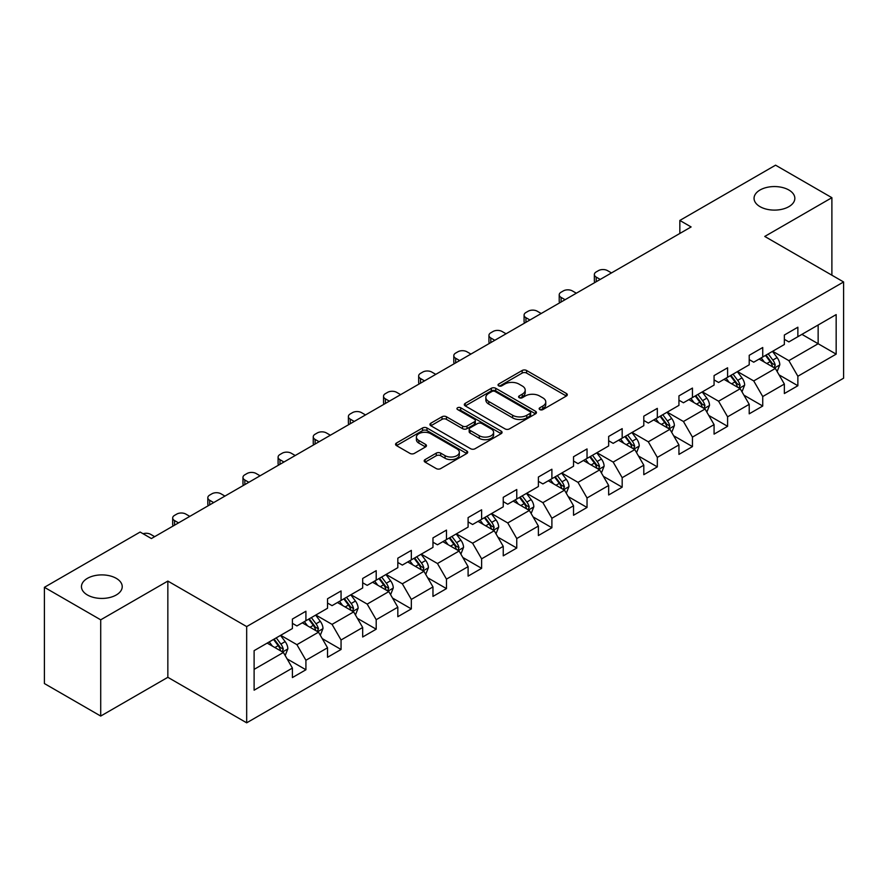 <?xml version="1.0" encoding="UTF-8"?>
<svg xmlns="http://www.w3.org/2000/svg" width="888" height="888" viewBox="0 0 888 888"><rect width="100%" height="100%" fill="white"/><g stroke="black" fill="none" stroke-linecap="round" stroke-linejoin="round"><path stroke-width="1.33" d="M539.793 409.579A2.187 1.265 0 0 0 542.89 409.579L566.389 396.015A3.13 1.809 0 0 0 567.299 394.738A3.13 1.809 0 0 0 566.389 393.462L526.584 370.485A3.13 1.809 0 0 0 522.166 370.485L498.668 384.049A2.187 1.265 0 0 0 498.035 384.937A2.187 1.265 0 0 0 498.668 385.836A2.187 1.265 0 0 0 501.764 385.836L504.806 384.071A10.001 5.772 0 0 1 518.958 384.071L522.277 385.991A10.001 5.772 0 0 1 525.208 390.076A10.001 5.772 0 0 1 522.277 394.161L519.236 395.915A2.187 1.265 0 0 0 518.592 396.814A2.187 1.265 0 0 0 519.236 397.702A2.187 1.265 0 0 0 522.333 397.702L525.374 395.948A10.001 5.772 0 0 1 539.516 395.948L542.834 397.857A10.001 5.772 0 0 1 545.765 401.942A10.001 5.772 0 0 1 542.834 406.027L539.793 407.792A2.187 1.265 0 0 0 539.16 408.68A2.187 1.265 0 0 0 539.793 409.579L539.793 407.792M116.261 578.343A20.391 11.766 0 0 0 94.039 575.79A20.391 11.766 0 0 0 81.452 586.668A20.391 11.766 0 0 0 87.424 594.982A20.391 11.766 0 0 0 109.646 597.535A20.391 11.766 0 0 0 122.222 586.668A20.391 11.766 0 0 0 116.261 578.343M788.866 190.01A20.391 11.766 0 0 0 766.644 187.457A20.391 11.766 0 0 0 754.056 198.335A20.391 11.766 0 0 0 760.028 206.66A20.391 11.766 0 0 0 782.25 209.213A20.391 11.766 0 0 0 794.838 198.335A20.391 11.766 0 0 0 788.866 190.01M425.097 459.584A3.13 1.809 0 0 0 424.187 460.861A3.13 1.809 0 0 0 425.097 462.137L436.263 468.587A3.13 1.809 0 0 0 440.692 468.587L466.777 453.513A3.13 1.809 0 0 0 467.699 452.236A3.13 1.809 0 0 0 466.777 450.96L426.984 427.983A3.13 1.809 0 0 0 422.555 427.983L396.47 443.045A3.13 1.809 0 0 0 395.549 444.322A3.13 1.809 0 0 0 396.47 445.598L409.956 453.391A3.13 1.809 0 0 0 414.374 453.391L425.541 446.942A3.13 1.809 0 0 0 426.462 445.665A3.13 1.809 0 0 0 425.541 444.389L418.859 440.526A8.369 4.829 0 0 1 416.405 437.118A8.369 4.829 0 0 1 421.567 432.656A8.369 4.829 0 0 1 430.68 433.699L456.887 448.829A8.369 4.829 0 0 1 459.329 452.236A8.369 4.829 0 0 1 454.168 456.698A8.369 4.829 0 0 1 445.055 455.655L440.692 453.135A3.13 1.809 0 0 0 436.263 453.135L425.097 459.584L425.097 462.137M167.843 581.074L100.71 619.824L44.4 587.312L44.4 683.549L100.71 716.061L167.843 677.311L246.675 722.821L246.675 626.584L167.843 581.074L167.843 677.311M831.89 275.191L831.89 197.691L764.757 236.441L843.6 281.962L246.675 626.584M831.89 197.691L775.568 165.179L679.842 220.446L679.842 233.455M44.4 587.312L140.138 532.045L151.393 538.55L691.108 226.951L679.842 220.446M505.028 428.882A3.13 1.809 0 0 0 509.446 428.882L535.542 413.819A3.13 1.809 0 0 0 536.452 412.543A3.13 1.809 0 0 0 535.542 411.266L495.737 388.289A3.13 1.809 0 0 0 491.319 388.289L465.234 403.352A3.13 1.809 0 0 0 464.313 404.628A3.13 1.809 0 0 0 465.234 405.905L505.028 428.882M458.474 410.045A2.187 1.265 0 0 1 460.694 410.356L460.694 407.759L501.154 431.113A3.13 1.809 0 0 1 502.075 432.389A3.13 1.809 0 0 1 501.154 433.666L475.069 448.729A3.13 1.809 0 0 1 470.651 448.729L430.846 425.752L430.846 423.199A3.13 1.809 0 0 0 429.936 424.475A3.13 1.809 0 0 0 430.846 425.752M430.846 423.199L442.013 416.75A3.13 1.809 0 0 1 446.431 416.75L462.581 426.074A3.13 1.809 0 0 0 466.999 426.074L474.403 421.8A3.13 1.809 0 0 0 475.324 420.524A3.13 1.809 0 0 0 474.403 419.247L457.598 409.546A2.187 1.265 0 0 1 456.965 408.647A2.187 1.265 0 0 1 458.308 407.481A2.187 1.265 0 0 1 460.694 407.759M246.675 722.821L843.6 378.199L843.6 281.962M287.113 658.907L305.916 669.763L305.916 660.272L327.539 647.785L327.539 657.275L341.059 649.483L341.059 639.982L362.681 627.494L362.681 636.996L376.201 629.192L376.201 619.702L397.824 607.214L397.824 616.705L411.333 608.902L411.333 599.411L432.967 586.924L432.967 596.414L446.475 588.611L446.475 579.12L468.098 566.633L468.098 576.134L481.618 568.331L481.618 558.83L503.241 546.353L503.241 555.844L516.761 548.04L516.761 538.55L538.383 526.062L538.383 535.553L551.892 527.75L551.892 518.259L573.526 505.772L573.526 515.262L587.035 507.47L587.035 497.968L608.657 485.481L608.657 494.982L622.177 487.179L622.177 477.689L643.8 465.201L643.8 474.692L657.32 466.888L657.32 457.398L678.943 444.91L678.943 454.401L692.451 446.597L692.451 437.107L714.074 424.619L714.074 434.121L727.594 426.318L727.594 416.816L749.217 404.34L749.217 413.83L762.737 406.027L762.737 396.536L784.359 384.049L784.359 393.539L797.868 385.736L797.868 376.246L836.163 354.134L836.163 314.596L818.148 325.008L818.148 343.734L836.163 354.134M305.916 669.763L292.407 677.566L292.407 668.076L254.112 690.187L254.112 650.649L292.407 628.538L292.407 619.047L305.916 611.244L305.916 620.734L327.539 608.247L327.539 598.756L341.059 590.953L341.059 600.443L362.681 587.967L362.681 578.465L376.201 570.662L376.201 580.164L397.824 567.676L397.824 558.186L411.333 550.382L411.333 559.873L432.967 547.385L432.967 537.895L446.475 530.092L446.475 539.582L468.098 527.106L468.098 517.604L481.618 509.801L481.618 519.302L503.241 506.815L503.241 497.324L516.761 489.521L516.761 499.012L538.383 486.524L538.383 477.034L551.892 469.23L551.892 478.721L573.526 466.233L573.526 456.743L587.035 448.94L587.035 458.43L608.657 445.954L608.657 436.452L622.177 428.649L622.177 438.15L643.8 425.663L643.8 416.172L657.32 408.369L657.32 417.86L678.943 405.372L678.943 395.882L692.451 388.078L692.451 397.569L714.074 385.092L714.074 375.591L727.594 367.787L727.594 377.289L749.217 364.802L749.217 355.311L762.737 347.508L762.737 356.998L784.359 344.511L784.359 335.02L797.868 327.217L797.868 336.707L836.163 314.596M302.32 622.821L318.537 632.178L296.914 644.666L280.686 635.297M292.407 623.343L296.914 625.94L305.916 620.734M296.914 644.666L305.916 660.272M318.537 632.178L327.539 647.785M337.451 602.53L353.668 611.899L332.045 624.375L315.828 615.018M327.539 603.052L332.045 605.649L341.059 600.443M332.045 624.375L341.059 639.982M353.668 611.899L362.681 627.494M372.594 582.239L388.811 591.608L367.188 604.095L350.971 594.727M362.681 582.761L367.188 585.359L376.201 580.164M367.188 604.095L376.201 619.702M388.811 591.608L397.824 607.214M407.736 561.96L423.953 571.317L402.331 583.805L386.114 574.436M397.824 562.47L402.331 565.079L411.333 559.873M402.331 583.805L411.333 599.411M423.953 571.317L432.967 586.924M442.879 541.669L459.096 551.026L437.462 563.514L421.245 554.156M432.967 542.191L437.462 544.788L446.475 539.582M437.462 563.514L446.475 579.12M459.096 551.026L468.098 566.633M478.01 521.378L494.228 530.746L472.605 543.223L456.388 533.866M468.098 521.9L472.605 524.497L481.618 519.302M472.605 543.223L481.618 558.83M494.228 530.746L503.241 546.353M513.153 501.087L529.37 510.456L507.747 522.943L491.53 513.575M503.241 501.609L507.747 504.218L516.761 499.012M507.747 522.943L516.761 538.55M529.37 510.456L538.383 526.062M548.296 480.808L564.513 490.165L542.89 502.652L526.673 493.284M538.383 481.329L542.89 483.927L551.892 478.721M542.89 502.652L551.892 518.259M564.513 490.165L573.526 505.772M583.427 460.517L599.655 469.885L578.021 482.362L561.804 473.004M573.526 461.039L578.021 463.636L587.035 458.43M578.021 482.362L587.035 497.968M599.655 469.885L608.657 485.481M618.57 440.226L634.787 449.594L613.164 462.082L596.947 452.714M608.657 440.748L613.164 443.345L622.177 438.15M613.164 462.082L622.177 477.689M634.787 449.594L643.8 465.201M653.712 419.946L669.929 429.304L648.307 441.791L632.09 432.423M643.8 420.457L648.307 423.065L657.32 417.86M648.307 441.791L657.32 457.398M669.929 429.304L678.943 444.91M688.855 399.656L705.072 409.013L683.449 421.5L667.221 412.143M678.943 400.177L683.449 402.775L692.451 397.569M683.449 421.5L692.451 437.107M705.072 409.013L714.074 424.619M723.986 379.365L740.204 388.733L718.581 401.21L702.364 391.852M714.074 379.886L718.581 382.484L727.594 377.289M718.581 401.21L727.594 416.816M740.204 388.733L749.217 404.34M759.129 359.074L775.346 368.442L753.723 380.93L737.506 371.561M749.217 359.596L753.723 362.204L762.737 356.998M753.723 380.93L762.737 396.536M775.346 368.442L784.359 384.049M801.931 334.365L818.148 343.734L788.866 360.639L772.649 351.271M784.359 339.316L788.866 341.913L797.868 336.707M788.866 360.639L797.868 376.246M100.71 619.824L100.71 716.061M254.112 669.374L283.394 652.469L267.177 643.101M283.394 652.469L292.407 668.076M779.065 374.88L797.868 385.736M743.922 395.171L762.737 406.027M708.791 415.451L727.594 426.318M673.648 435.742L692.451 446.597M638.505 456.032L657.32 466.888M603.363 476.323L622.177 487.179M568.231 496.603L587.035 507.47M533.089 516.894L551.892 527.75M497.946 537.185L516.761 548.04M462.803 557.464L481.618 568.331M427.672 577.755L446.475 588.611M392.529 598.046L411.333 608.902M357.387 618.337L376.201 629.192M322.255 638.616L341.059 649.483M540.67 409.879L542.834 408.635A10.001 5.772 0 0 0 545.765 404.551L545.765 401.942M525.208 390.076L525.208 392.674A10.001 5.772 0 0 1 522.277 396.758L520.113 398.013M566.344 396.037L526.584 373.082A3.13 1.809 0 0 0 522.166 373.082L499.544 386.136M535.497 413.841L495.737 390.887A3.13 1.809 0 0 0 491.319 390.887L465.268 405.927L465.234 403.352M530.014 413.431A2.187 1.265 0 0 0 530.658 412.543A2.187 1.265 0 0 0 530.014 411.644L495.082 391.475A2.187 1.265 0 0 0 491.985 391.475L488.777 393.329A10.001 5.772 0 0 0 485.847 397.413A10.001 5.772 0 0 0 488.777 401.498L512.654 415.284A10.001 5.772 0 0 0 526.806 415.284L530.014 413.431L530.014 416.039A2.187 1.265 0 0 0 530.658 415.14L530.658 412.543M485.847 397.413L485.847 400.022A10.001 5.772 0 0 0 488.777 404.107L488.777 401.498M530.014 416.039L526.806 417.893A10.001 5.772 0 0 1 512.654 417.893L488.777 404.107M430.891 425.774L442.013 419.358L442.013 416.75M475.324 420.524L475.324 423.121A3.13 1.809 0 0 1 474.403 424.397L466.999 428.671A3.13 1.809 0 0 1 462.581 428.671L446.431 419.358A3.13 1.809 0 0 0 442.013 419.358M460.694 410.356L501.121 433.688M479.32 435.742A8.369 4.829 0 0 0 488.444 436.785A8.369 4.829 0 0 0 493.606 432.323A8.369 4.829 0 0 0 491.153 428.915L481.918 423.587A3.13 1.809 0 0 0 477.5 423.587L470.096 427.861A3.13 1.809 0 0 0 469.175 429.137A3.13 1.809 0 0 0 470.096 430.414L479.32 435.742L479.32 438.339A8.369 4.829 0 0 0 488.444 439.394A8.369 4.829 0 0 0 493.606 434.931L493.606 432.323M469.175 429.137L469.175 431.735A3.13 1.809 0 0 0 470.096 433.011L470.096 430.414M479.32 438.339L470.096 433.011M459.329 452.236L459.329 454.845A8.369 4.829 0 0 1 454.168 459.307A8.369 4.829 0 0 1 445.055 458.252L440.692 455.733A3.13 1.809 0 0 0 436.263 455.733L425.141 462.16M416.405 437.118L416.405 439.715A8.369 4.829 0 0 0 418.859 443.134L418.859 440.526M425.541 444.389L425.541 446.942L418.859 443.134M466.733 453.546L426.984 430.591A3.13 1.809 0 0 0 422.555 430.591L396.503 445.632L396.47 443.045M777.133 371.528L779.808 364.779A8.447 4.873 -120 0 0 777.111 357.587L772.46 351.382M600.21 279.42L596.225 277.123A6.371 3.674 0 0 1 594.361 274.525A6.371 3.674 0 0 1 596.225 271.917L598.479 270.618A6.371 3.674 0 0 1 607.492 270.618L611.477 272.916M764.357 362.093L761.205 357.886M594.893 282.495A6.371 3.674 180 0 1 594.361 281.019L594.361 274.525M774.036 367.688L775.246 365.135A8.447 4.873 -120 0 0 772.838 360.062L768.187 353.846M766.067 355.067L771.228 361.96A4.296 2.486 60 0 1 772.005 363.259L775.246 365.135M765.478 355.411L770.129 361.616A8.447 4.873 60 0 1 772.549 366.7M741.991 391.808L744.666 385.059A8.447 4.873 -120 0 0 741.968 377.877L737.329 371.672M565.068 299.711L561.083 297.413A6.371 3.674 0 0 1 559.218 294.805A6.371 3.674 0 0 1 561.083 292.208L563.336 290.909A6.371 3.674 0 0 1 572.349 290.909L576.334 293.207M729.215 382.384L726.062 378.166M559.751 302.786A6.371 3.674 180 0 1 559.218 301.31L559.218 294.805M738.905 387.978L740.115 385.425A8.447 4.873 -120 0 0 737.695 380.341L733.044 374.137M730.935 375.358L736.085 382.24A4.296 2.486 60 0 1 736.874 383.549L740.115 385.425M730.347 375.702L734.987 381.907A8.447 4.873 60 0 1 737.406 386.979M706.848 412.099L709.523 405.35A8.447 4.873 -120 0 0 706.837 398.157L702.186 391.952M529.936 320.002L525.951 317.693A6.371 3.674 0 0 1 524.087 315.096A6.371 3.674 0 0 1 525.951 312.498L528.205 311.2A6.371 3.674 0 0 1 537.207 311.2L541.192 313.497M694.083 402.675L690.92 398.457M524.608 323.066A6.371 3.674 180 0 1 524.087 321.6L524.087 315.096M703.762 408.258L704.972 405.705A8.447 4.873 -120 0 0 702.552 400.632L697.901 394.427M695.792 395.648L700.943 402.53A4.296 2.486 60 0 1 701.731 403.84L704.972 405.705M695.204 395.981L699.855 402.197A8.447 4.873 60 0 1 702.264 407.27M671.705 432.389L674.392 425.641A8.447 4.873 -120 0 0 671.694 418.448L667.043 412.243M494.794 340.282L490.809 337.984A6.371 3.674 0 0 1 488.944 335.387A6.371 3.674 0 0 1 490.809 332.778L493.062 331.479A6.371 3.674 0 0 1 502.075 331.479L506.06 333.788M658.94 422.966L655.788 418.748M489.477 343.356A6.371 3.674 180 0 1 488.944 341.891L488.944 335.387M668.62 428.549L669.83 425.996A8.447 4.873 -120 0 0 667.41 420.923L662.77 414.718M660.65 415.939L665.811 422.821A4.296 2.486 60 0 1 666.588 424.12L669.83 425.996M660.062 416.272L664.712 422.477A8.447 4.873 60 0 1 667.132 427.561M636.574 452.669L639.249 445.92A8.447 4.873 -120 0 0 636.552 438.739L631.901 432.534M459.651 360.572L455.666 358.275A6.371 3.674 0 0 1 453.801 355.666A6.371 3.674 0 0 1 455.666 353.069L457.919 351.77A6.371 3.674 0 0 1 466.933 351.77L470.918 354.068M623.798 443.245L620.645 439.027M454.334 363.647A6.371 3.674 180 0 1 453.801 362.171L453.801 355.666M633.488 448.84L634.687 446.287A8.447 4.873 -120 0 0 632.278 441.203L627.627 434.998M625.507 436.219L630.669 443.112A4.296 2.486 60 0 1 631.446 444.411L634.687 446.287M624.919 436.563L629.57 442.768A8.447 4.873 60 0 1 631.99 447.841M601.431 472.96L604.106 466.211A8.447 4.873 -120 0 0 601.42 459.018L596.769 452.813M424.52 380.863L420.524 378.554A6.371 3.674 0 0 1 418.659 375.957A6.371 3.674 0 0 1 420.524 373.36L422.777 372.061A6.371 3.674 0 0 1 431.79 372.061L435.775 374.359M588.666 463.536L585.503 459.318M419.192 383.938A6.371 3.674 180 0 1 418.659 382.462L418.659 375.957M598.346 469.13L599.555 466.577A8.447 4.873 -120 0 0 597.136 461.494L592.485 455.289M590.376 456.51L595.526 463.392A4.296 2.486 60 0 1 596.314 464.702L599.555 466.577M589.787 456.854L594.427 463.059A8.447 4.873 60 0 1 596.847 468.131M566.289 493.251L568.975 486.502A8.447 4.873 -120 0 0 566.278 479.309L561.627 473.104M389.377 401.154L385.392 398.845A6.371 3.674 0 0 1 383.527 396.248A6.371 3.674 0 0 1 385.392 393.65L387.645 392.341A6.371 3.674 0 0 1 396.647 392.341L400.632 394.649M553.524 483.827L550.36 479.609M384.06 404.218A6.371 3.674 180 0 1 383.527 402.752L383.527 396.248M563.203 489.41L564.413 486.857A8.447 4.873 -120 0 0 561.993 481.784L557.342 475.58M555.233 476.801L560.395 483.683A4.296 2.486 60 0 1 561.172 484.992L564.413 486.857M554.645 477.134L559.296 483.338A8.447 4.873 60 0 1 561.704 488.422M531.146 513.542L533.832 506.793A8.447 4.873 -120 0 0 531.135 499.6L526.484 493.395M354.234 421.434L350.249 419.136A6.371 3.674 0 0 1 348.385 416.539A6.371 3.674 0 0 1 350.249 413.93L352.503 412.631A6.371 3.674 0 0 1 361.516 412.631L365.501 414.929M518.381 504.107L515.229 499.9M348.917 424.508A6.371 3.674 180 0 1 348.385 423.032L348.385 416.539M528.06 509.701L529.27 507.148A8.447 4.873 -120 0 0 526.861 502.075L522.211 495.859M520.091 497.08L525.252 503.973A4.296 2.486 60 0 1 526.029 505.272L529.27 507.148M519.502 497.424L524.153 503.629A8.447 4.873 60 0 1 526.573 508.713M496.015 533.821L498.69 527.072A8.447 4.873 -120 0 0 495.992 519.891L491.353 513.686M319.092 441.725L315.107 439.427A6.371 3.674 0 0 1 313.242 436.818A6.371 3.674 0 0 1 315.107 434.221L317.36 432.922A6.371 3.674 0 0 1 326.373 432.922L330.358 435.22M483.239 524.397L480.086 520.179M313.775 444.799A6.371 3.674 180 0 1 313.242 443.323L313.242 436.818M492.929 529.992L494.139 527.439A8.447 4.873 -120 0 0 491.719 522.355L487.068 516.15M484.948 517.371L490.109 524.253A4.296 2.486 60 0 1 490.898 525.563L494.139 527.439M484.36 517.715L489.011 523.92A8.447 4.873 60 0 1 491.43 528.993M460.872 554.112L463.547 547.363A8.447 4.873 -120 0 0 460.861 540.17L456.21 533.966M283.96 462.015L279.975 459.707A6.371 3.674 0 0 1 278.099 457.109A6.371 3.674 0 0 1 279.975 454.512L282.218 453.213A6.371 3.674 0 0 1 291.231 453.213L295.216 455.511M448.107 544.688L444.944 540.47M278.632 465.079A6.371 3.674 180 0 1 278.099 463.614L278.099 457.109M457.786 550.271L458.996 547.718A8.447 4.873 -120 0 0 456.576 542.646L451.925 536.441M449.816 537.662L454.967 544.544A4.296 2.486 60 0 1 455.755 545.854L458.996 547.718M449.228 537.995L453.879 544.211A8.447 4.873 60 0 1 456.288 549.284M425.729 574.403L428.416 567.654A8.447 4.873 -120 0 0 425.718 560.461L421.067 554.256M248.818 482.295L244.833 479.997A6.371 3.674 0 0 1 242.968 477.4A6.371 3.674 0 0 1 244.833 474.791L247.086 473.493A6.371 3.674 0 0 1 256.088 473.493L260.084 475.802M412.964 564.979L409.801 560.761M243.501 485.37A6.371 3.674 180 0 1 242.968 483.905L242.968 477.4M422.644 570.562L423.854 568.009A8.447 4.873 -120 0 0 421.434 562.937L416.794 556.732M414.674 557.953L419.835 564.835A4.296 2.486 60 0 1 420.612 566.144L423.854 568.009M414.086 558.286L418.736 564.491A8.447 4.873 60 0 1 421.156 569.574M390.598 594.694L393.273 587.934A8.447 4.873 -120 0 0 390.576 580.752L385.925 574.547M213.675 502.586L209.69 500.288A6.371 3.674 0 0 1 207.825 497.68A6.371 3.674 0 0 1 209.69 495.082L211.943 493.784A6.371 3.674 0 0 1 220.957 493.784L224.942 496.081M377.822 585.259L374.669 581.041M208.358 505.661A6.371 3.674 180 0 1 207.825 504.184L207.825 497.68M387.501 590.853L388.711 588.3A8.447 4.873 -120 0 0 386.302 583.216L381.651 577.011M379.531 578.232L384.693 585.125A4.296 2.486 60 0 1 385.47 586.424L388.711 588.3M378.943 578.576L383.594 584.781A8.447 4.873 60 0 1 386.014 589.854M355.455 614.973L358.13 608.225A8.447 4.873 -120 0 0 355.433 601.032L350.793 594.827M178.532 522.877L174.548 520.568A6.371 3.674 0 0 1 172.683 517.97A6.371 3.674 0 0 1 174.548 515.373L176.801 514.074A6.371 3.674 0 0 1 185.814 514.074L189.799 516.372M342.679 605.549L339.527 601.331M173.216 525.951A6.371 3.674 180 0 1 172.683 524.475L172.683 517.97M352.37 611.144L353.579 608.591A8.447 4.873 -120 0 0 351.16 603.507L346.509 597.302M344.4 598.523L349.55 605.405A4.296 2.486 60 0 1 350.338 606.715L353.579 608.591M343.811 598.867L348.451 605.072A8.447 4.873 60 0 1 350.871 610.145M320.313 635.264L322.988 628.515A8.447 4.873 -120 0 0 320.302 621.323L315.651 615.118M143.079 533.744A6.371 3.674 0 0 1 150.671 534.354L154.656 536.663M307.548 625.84L304.384 621.622M317.227 631.424L318.437 628.87A8.447 4.873 -120 0 0 316.017 623.798L311.366 617.593M309.257 618.814L314.408 625.696A4.296 2.486 60 0 1 315.196 627.006L318.437 628.87M308.669 619.147L313.32 625.352A8.447 4.873 60 0 1 315.728 630.436M285.17 655.555L287.856 648.806A8.447 4.873 -120 0 0 285.159 641.613L280.508 635.408M272.405 646.12L269.253 641.913M282.084 651.714L283.294 649.161A8.447 4.873 -120 0 0 280.874 644.089L276.235 637.873M274.115 639.094L279.276 645.987A4.296 2.486 60 0 1 280.053 647.285L283.294 649.161M273.526 639.438L278.177 645.643A8.447 4.873 60 0 1 280.597 650.726M542.834 408.635L542.834 406.027M519.236 397.702L519.236 395.915M522.277 396.758L522.277 394.161M498.668 385.836L498.668 384.049M522.166 373.082L522.166 370.485M526.584 373.082L526.584 370.485M566.389 396.015L566.389 393.462M491.319 390.887L491.319 388.289M495.737 390.887L495.737 388.289M535.542 413.819L535.542 411.266M512.654 417.893L512.654 415.284M526.806 417.893L526.806 415.284M446.431 419.358L446.431 416.75M462.581 428.671L462.581 426.074M466.999 428.671L466.999 426.074M474.403 424.397L474.403 421.8M501.154 433.666L501.154 431.113M436.263 455.733L436.263 453.135M440.692 455.733L440.692 453.135M445.055 458.252L445.055 455.655M422.555 430.591L422.555 427.983M426.984 430.591L426.984 427.983M466.777 453.513L466.777 450.96M596.225 277.123L596.225 281.729M774.514 367.965L779.753 364.935M772.838 360.062L777.111 357.587M766.832 363.525L770.129 361.616M561.083 297.413L561.083 302.009M739.371 388.245L744.61 385.226M737.695 380.341L741.968 377.877M731.69 383.816L734.987 381.907M525.951 317.693L525.951 322.3M704.24 408.536L709.468 405.516M702.552 400.632L706.837 398.157M696.547 404.096L699.855 402.197M490.809 337.984L490.809 342.59M669.097 428.826L674.336 425.796M667.41 420.923L671.694 418.448M661.416 424.386L664.712 422.477M455.666 358.275L455.666 362.87M633.954 449.106L639.194 446.087M632.278 441.203L636.552 438.739M626.273 444.677L629.57 442.768M420.524 378.554L420.524 383.161M598.812 469.397L604.051 466.378M597.136 461.494L601.42 459.018M591.13 464.957L594.427 463.059M385.392 398.845L385.392 403.452M563.68 489.688L568.919 486.657M561.993 481.784L566.278 479.309M555.988 485.248L559.296 483.338M350.249 419.136L350.249 423.743M528.538 509.978L533.777 506.948M526.861 502.075L531.135 499.6M520.856 505.538L524.153 503.629M315.107 439.427L315.107 444.022M493.395 530.258L498.634 527.239M491.719 522.355L495.992 519.891M485.714 525.829L489.011 523.92M279.975 459.707L279.975 464.313M458.264 550.549L463.492 547.53M456.576 542.646L460.861 540.17M450.571 546.109L453.879 544.211M244.833 479.997L244.833 484.604M423.121 570.84L428.36 567.809M421.434 562.937L425.718 560.461M415.429 566.4L418.736 564.491M209.69 500.288L209.69 504.884M387.978 591.119L393.218 588.1M386.302 583.216L390.576 580.752M380.297 586.691L383.594 584.781M174.548 520.568L174.548 525.174M352.836 611.41L358.075 608.391M351.16 603.507L355.433 601.032M345.155 606.97L348.451 605.072M317.704 631.701L322.932 628.682M316.017 623.798L320.302 621.323M310.012 627.261L313.32 625.352M282.562 651.992L287.801 648.962M280.874 644.089L285.159 641.613M274.88 647.552L278.177 645.643"/></g></svg>
